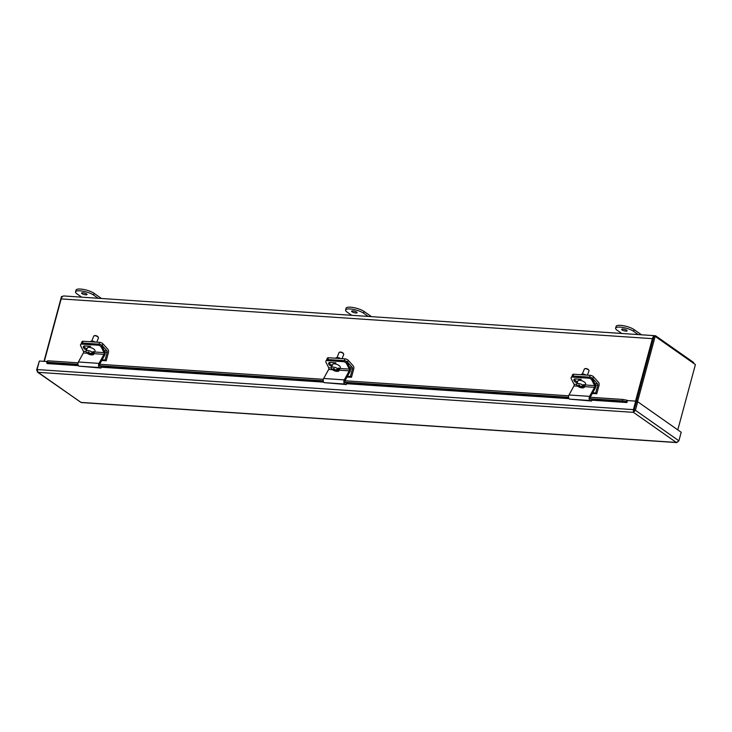 <?xml version="1.0" encoding="UTF-8"?>
<svg xmlns="http://www.w3.org/2000/svg" width="732" height="732" viewBox="0 0 732 732"><rect width="100%" height="100%" fill="white"/><g stroke="black" fill="none" stroke-linecap="round" stroke-linejoin="round"><path stroke-width="1.1" d="M637.526 401.731L655.167 336.345L653.941 336.262L636.328 401.557L653.154 339.2M694.064 363.658A4.639 2.663 93.8 0 0 692.92 361.983L655.954 336.025A4.639 2.663 93.8 0 0 655.094 335.714A4.639 2.663 93.8 0 0 652.386 338.651L635.532 401.109M44.313 361.361L61.168 298.912A4.639 2.663 -86.2 0 1 63.885 295.966L655.094 335.714M655.167 336.345L695.4 364.6L677.786 429.885M62.504 296.506L61.515 296.442L44.002 361.343M625.851 331.129A2.837 0.759 15.1 0 1 622.969 330.425A2.837 0.759 15.1 0 1 621.642 329.354A2.837 0.759 15.1 0 1 624.579 329.363A2.837 0.759 15.1 0 1 627.123 330.837A2.837 0.759 15.1 0 1 625.851 331.129M621.724 333.463L617.113 330.233A10.083 2.708 15.1 0 1 615.621 328.156A10.083 2.708 15.1 0 1 622.978 327.478A10.083 2.708 15.1 0 1 633.601 331.34L638.212 334.579M641.507 334.798L634.077 329.583A10.083 2.708 -164.9 0 0 623.454 325.713A10.083 2.708 -164.9 0 0 616.097 326.399L615.621 328.156M355.816 312.976A2.837 0.759 15.1 0 1 352.943 312.271A2.837 0.759 15.1 0 1 351.616 311.21A2.837 0.759 15.1 0 1 354.544 311.21A2.837 0.759 15.1 0 1 357.088 312.683A2.837 0.759 15.1 0 1 355.816 312.976M351.699 315.318L347.087 312.079A10.083 2.708 15.1 0 1 345.596 310.002A10.083 2.708 15.1 0 1 352.952 309.325A10.083 2.708 15.1 0 1 363.575 313.186L368.187 316.425M371.481 316.645L364.051 311.429A10.083 2.708 -164.9 0 0 353.428 307.568A10.083 2.708 -164.9 0 0 346.071 308.245L345.596 310.002M85.79 294.822A2.837 0.759 15.1 0 1 82.908 294.118A2.837 0.759 15.1 0 1 81.581 293.056A2.837 0.759 15.1 0 1 84.519 293.056A2.837 0.759 15.1 0 1 87.053 294.529A2.837 0.759 15.1 0 1 85.79 294.822M81.664 297.165L77.052 293.925A10.083 2.708 15.1 0 1 75.561 291.858A10.083 2.708 15.1 0 1 82.917 291.171A10.083 2.708 15.1 0 1 93.54 295.033L98.152 298.272M101.446 298.491L94.016 293.276A10.083 2.708 -164.9 0 0 83.393 289.415A10.083 2.708 -164.9 0 0 76.037 290.092L75.561 291.858M47.809 360.803L47.013 361.224L46.775 362.688L47.571 362.258L47.809 360.803L78.059 362.834M622.484 400.907L626.629 401.667L626.867 400.203L622.712 399.443L622.484 400.907L590.294 398.739M568.544 397.284L345.001 382.25M323.251 380.796L99.708 365.762M77.958 364.298L47.571 362.258M622.712 399.443L590.267 397.266M568.654 395.811L344.973 380.777M323.361 379.322L99.671 364.289M46.775 362.688L47.086 363.475M626.629 401.667L626.921 402.536L591.776 400.175M627.434 400.651A2.123 1.217 93.8 0 0 626.931 400.23L626.867 400.203M47.068 363.557L78.406 365.661M39.217 361.517L36.6 370.017L38.119 372.332L80.968 402.417L676.304 442.439L633.454 412.354L636.474 401.658L635.696 401.118L633.4 409.646L633.454 412.354L635.413 410.277L637.709 401.749L681.19 432.273L678.893 440.801L676.798 442.586L81.252 402.554L37.35 372.039L38.119 372.332L37.048 369.559L39.354 361.032L46.958 361.544M635.696 401.118L627.452 400.56L626.921 402.536M676.304 442.439L678.436 441.268M633.83 410.963L636.492 401.667L637.709 401.749M37.048 369.559L633.4 409.646L635.413 410.277L678.893 440.801M571.893 376.468A2.516 1.007 21.6 0 1 571.912 376.422A2.516 1.007 21.6 0 1 573.074 376.038A2.516 1.437 -147.1 0 0 571.875 376.486L571.207 377.529A2.516 1.437 32.9 0 1 572.406 377.081L573.787 374.235A2.516 1.007 -158.4 0 0 572.625 374.619L571.912 376.422M592.545 379.103L595.372 384.73A2.544 1.455 -86.2 0 1 595.262 388.161L590.367 397.046A1.272 0.732 93.8 0 0 590.669 399.123L591.868 399.553L591.63 401.035L590.202 400.523A2.544 1.455 -86.2 0 1 589.58 396.36L594.558 387.329A1.272 0.732 93.8 0 0 594.622 385.608L591.868 380.146L592.545 379.103A2.516 1.437 -147.1 0 0 589.571 377.145A2.516 1.007 21.6 0 1 592.801 378.6L597.513 383.833A1.272 0.732 -86.2 0 1 597.742 385.38L595.683 392.993L596.781 393.761L599.014 385.49A2.544 1.455 93.8 0 0 598.556 382.397L593.515 376.788A2.516 1.007 -158.4 0 0 590.285 375.342L573.787 374.235M590.285 375.342L589.571 377.145L573.074 376.038L589.571 377.145L588.894 378.188L572.406 377.081M585.948 375.049A3.468 1.382 -158.4 0 0 581.153 374.555L581.08 374.72M595.683 392.993L592.71 392.791M596.781 393.761L592.334 393.459M326.6 359.97A2.516 1.007 21.6 0 1 326.618 359.934A2.516 1.007 21.6 0 1 327.78 359.549A2.516 1.437 -147.1 0 0 326.582 359.998L325.905 361.041A2.516 1.437 32.9 0 1 327.103 360.592L328.494 357.747A2.516 1.007 -158.4 0 0 327.332 358.131L326.618 359.934M347.252 362.615L350.079 368.242A2.544 1.455 -86.2 0 1 349.96 371.673L345.065 380.558A1.272 0.732 93.8 0 0 345.376 382.635L346.575 383.065L346.337 384.547L344.909 384.035A2.544 1.455 -86.2 0 1 344.287 379.871L349.265 370.84A1.272 0.732 93.8 0 0 349.32 369.12L346.575 363.658L347.252 362.615A2.516 1.437 -147.1 0 0 344.269 360.656A2.516 1.007 21.6 0 1 347.508 362.102L352.211 367.345A1.272 0.732 -86.2 0 1 352.44 368.891L350.39 376.504L351.488 377.273L353.721 369.001A2.544 1.455 93.8 0 0 353.263 365.909L348.222 360.3A2.516 1.007 -158.4 0 0 344.982 358.854L328.494 357.747M344.982 358.854L344.269 360.656L327.78 359.549L344.269 360.656L343.601 361.7L327.103 360.592M340.645 358.561A3.468 1.382 -158.4 0 0 335.851 358.067L335.787 358.232M350.39 376.504L347.407 376.303M351.488 377.273L347.041 376.971M81.307 343.482A2.516 1.007 21.6 0 1 81.316 343.445A2.516 1.007 21.6 0 1 82.487 343.061A2.516 1.437 -147.1 0 0 81.289 343.509L80.611 344.552A2.516 1.437 32.9 0 1 81.81 344.104L83.201 341.258A2.516 1.007 -158.4 0 0 82.03 341.634L81.316 343.445M101.958 346.126L104.786 351.753A2.544 1.455 -86.2 0 1 104.667 355.185L99.772 364.069A1.272 0.732 93.8 0 0 100.083 366.146L101.281 366.576L101.043 368.05L99.616 367.546A2.544 1.455 -86.2 0 1 98.994 363.383L103.971 354.352A1.272 0.732 93.8 0 0 104.026 352.632L101.281 347.169L101.958 346.126A2.516 1.437 -147.1 0 0 98.976 344.168A2.516 1.007 21.6 0 1 102.215 345.614L106.918 350.857A1.272 0.732 -86.2 0 1 107.147 352.403L105.097 360.016L106.195 360.785L108.428 352.513A2.544 1.455 93.8 0 0 107.961 349.42L102.928 343.811A2.516 1.007 -158.4 0 0 99.689 342.366L83.201 341.258M99.689 342.366L98.976 344.168L82.487 343.061L98.976 344.168L98.308 345.211L81.81 344.104M95.352 342.073A3.468 1.382 -158.4 0 0 90.558 341.579L90.494 341.743M105.097 360.016L102.114 359.815M106.195 360.785L101.748 360.483M579.625 385.48L579.314 386.286A7.53 4.31 -86.2 0 1 578.619 385.032A7.11 5.087 -41.9 0 0 579.442 385.087A7.53 4.31 93.8 0 0 580.137 386.34A7.512 5.371 -41.9 0 0 583.441 385.535L583.871 384.446A4.127 1.647 21.6 0 1 584.575 385.224L584.145 386.322A7.512 5.371 138.1 0 1 580.842 387.127A7.53 4.31 93.8 0 0 581.794 387.704A7.11 5.087 138.1 0 1 580.97 387.649A7.53 4.31 -86.2 0 1 580.019 387.072A7.512 5.371 138.1 0 1 577.768 386.112A7.512 5.371 138.1 0 1 577.502 385.874L577.575 385.691M583.441 385.535A4.127 1.647 21.6 0 0 578.545 383.559A4.127 1.647 21.6 0 0 576.633 384.19A4.127 1.647 21.6 0 0 576.798 385.087A7.512 5.371 -41.9 0 0 579.314 386.286M580.019 387.072L580.302 386.34M583.587 385.16L584.575 385.224M581.19 386.249L580.842 387.127M584.145 386.322A4.127 1.647 21.6 0 1 584.31 387.219A4.127 1.647 21.6 0 1 582.928 387.859A7.549 7.549 0 0 1 577.768 386.112M588.738 370.163A2.013 0.805 -158.4 0 0 588.656 369.925A2.013 0.805 -158.4 0 0 587.137 368.837A2.013 0.805 -158.4 0 0 585.28 368.589A2.013 0.805 -158.4 0 0 585.069 368.708M582.379 374.015L584.328 369.093A2.516 1.007 21.6 0 1 584.722 368.772A2.516 1.007 21.6 0 1 585.499 368.708A2.516 1.007 21.6 0 1 588.949 370.438A2.516 1.007 21.6 0 1 589.013 370.941L587.357 375.141M576.633 384.19L577.905 380.96A4.127 1.647 21.6 0 1 579.817 380.338A4.127 1.647 21.6 0 1 583.953 381.756A4.127 1.647 21.6 0 1 585.582 383.998L584.31 387.219M576.587 384.401L574.007 384.227L571.262 378.764A2.516 1.437 32.9 0 1 571.207 377.529M588.894 378.188A2.516 1.437 32.9 0 1 591.868 380.146M577.182 382.79A2.681 1.528 32.9 0 1 574.62 381.445A2.681 1.528 32.9 0 1 574.044 379.405A2.681 1.528 32.9 0 1 575.325 378.92L581.245 379.322M574.574 379.011A2.681 1.528 -147.1 0 0 577.612 381.711M574.007 384.227A1.272 0.732 -86.2 0 1 573.952 385.938L568.974 394.978A2.544 1.455 93.8 0 0 569.587 399.141L591.63 401.035M334.332 368.992L334.012 369.797A7.53 4.31 -86.2 0 1 333.325 368.544A7.11 5.087 -41.9 0 0 334.149 368.599A7.53 4.31 93.8 0 0 334.844 369.852A7.512 5.371 -41.9 0 0 338.147 369.047L338.577 367.958A4.127 1.647 21.6 0 1 339.282 368.736L338.852 369.834A7.512 5.371 138.1 0 1 335.549 370.639A7.53 4.31 93.8 0 0 336.5 371.216A7.11 5.087 138.1 0 1 335.677 371.161A7.53 4.31 -86.2 0 1 334.725 370.584A7.512 5.371 138.1 0 1 332.474 369.623A7.512 5.371 138.1 0 1 332.209 369.385L332.282 369.202M338.147 369.047A4.127 1.647 21.6 0 0 333.252 367.071A4.127 1.647 21.6 0 0 331.34 367.702A4.127 1.647 21.6 0 0 331.505 368.599A7.512 5.371 -41.9 0 0 334.012 369.797M334.725 370.584L335.009 369.852M338.294 368.672L339.282 368.736M335.887 369.761L335.549 370.639M338.852 369.834A4.127 1.647 21.6 0 1 339.017 370.731A4.127 1.647 21.6 0 1 337.635 371.371A7.549 7.549 0 0 1 332.474 369.623M343.445 353.675A2.013 0.805 -158.4 0 0 343.363 353.437A2.013 0.805 -158.4 0 0 341.844 352.348A2.013 0.805 -158.4 0 0 339.987 352.101A2.013 0.805 -158.4 0 0 339.776 352.22M337.086 357.527L339.035 352.595A2.516 1.007 21.6 0 1 339.428 352.284A2.516 1.007 21.6 0 1 340.206 352.22A2.516 1.007 21.6 0 1 343.647 353.949A2.516 1.007 21.6 0 1 343.72 354.453L342.064 358.653M331.34 367.702L332.612 364.472A4.127 1.647 21.6 0 1 334.524 363.85A4.127 1.647 21.6 0 1 338.66 365.268A4.127 1.647 21.6 0 1 340.288 367.51L339.017 370.731M331.294 367.912L328.714 367.738L325.96 362.276A2.516 1.437 32.9 0 1 325.905 361.041M343.601 361.7A2.516 1.437 32.9 0 1 346.575 363.658M331.889 366.302A2.681 1.528 32.9 0 1 329.327 364.957A2.681 1.528 32.9 0 1 328.75 362.916A2.681 1.528 32.9 0 1 330.022 362.432L335.942 362.834M329.281 362.523A2.681 1.528 -147.1 0 0 332.31 365.222M328.714 367.738A1.272 0.732 -86.2 0 1 328.65 369.45L323.672 378.49A2.544 1.455 93.8 0 0 324.294 382.653L346.337 384.547M89.039 352.504L88.718 353.309A7.53 4.31 -86.2 0 1 88.032 352.055A7.11 5.087 -41.9 0 0 88.856 352.11A7.53 4.31 93.8 0 0 89.542 353.364A7.512 5.371 -41.9 0 0 92.845 352.559L93.284 351.461A4.127 1.647 21.6 0 1 93.989 352.248L93.559 353.346A7.512 5.371 138.1 0 1 90.246 354.151A7.53 4.31 93.8 0 0 91.207 354.727A7.11 5.087 138.1 0 1 90.384 354.672A7.53 4.31 -86.2 0 1 89.423 354.096A7.512 5.371 138.1 0 1 87.181 353.135A7.512 5.371 138.1 0 1 86.916 352.897L86.989 352.714M92.845 352.559A4.127 1.647 21.6 0 0 87.959 350.582A4.127 1.647 21.6 0 0 86.037 351.204A4.127 1.647 21.6 0 0 86.211 352.11A7.512 5.371 -41.9 0 0 88.718 353.309M89.423 354.096L89.716 353.364M92.991 352.183L93.989 352.248M90.594 353.272L90.246 354.151M93.559 353.346A4.127 1.647 21.6 0 1 93.723 354.242A4.127 1.647 21.6 0 1 92.342 354.883A7.549 7.549 0 0 1 87.181 353.135M98.152 337.178A2.013 0.805 -158.4 0 0 98.07 336.949A2.013 0.805 -158.4 0 0 96.551 335.86A2.013 0.805 -158.4 0 0 94.693 335.613A2.013 0.805 -158.4 0 0 94.474 335.732M91.793 341.039L93.742 336.107A2.516 1.007 21.6 0 1 94.135 335.796A2.516 1.007 21.6 0 1 94.904 335.732A2.516 1.007 21.6 0 1 98.353 337.461A2.516 1.007 21.6 0 1 98.427 337.964L96.77 342.164M86.037 351.204L87.318 347.984A4.127 1.647 21.6 0 1 89.231 347.361A4.127 1.647 21.6 0 1 93.367 348.78A4.127 1.647 21.6 0 1 94.995 351.021L93.723 354.242M85.992 351.424L83.411 351.25L80.666 345.788A2.516 1.437 32.9 0 1 80.611 344.552M98.308 345.211A2.516 1.437 32.9 0 1 101.281 347.169M86.596 349.814A2.681 1.528 32.9 0 1 84.034 348.469A2.681 1.528 32.9 0 1 83.457 346.428A2.681 1.528 32.9 0 1 84.729 345.943L90.649 346.346M83.988 346.026A2.681 1.528 -147.1 0 0 87.016 348.734M83.411 351.25A1.272 0.732 -86.2 0 1 83.356 352.961L78.379 361.992A2.544 1.455 93.8 0 0 79.001 366.156L101.043 368.05M652.386 338.651L61.168 298.912M634.077 329.583L633.601 331.34M364.051 311.429L363.575 313.186M94.016 293.276L93.54 295.033M46.839 362.706L78.04 364.81M100.577 366.32L323.343 381.299M345.87 382.809L568.636 397.787M591.163 399.297L626.693 401.685L626.931 400.23M568.993 398.638L346.474 383.687M323.7 382.15L101.181 367.199M633.454 412.354L38.119 372.332M592.801 378.6L593.515 376.788M597.513 383.833L594.832 383.65M597.742 385.38L595.564 385.233M347.508 362.102L348.222 360.3M352.211 367.345L349.539 367.162M352.44 368.891L350.271 368.745M102.215 345.614L102.928 343.811M106.918 350.857L104.246 350.674M107.147 352.403L104.978 352.257M594.622 385.608L585.197 384.977M594.558 387.329L584.539 386.652M577.877 386.203L573.952 385.938M589.58 396.36L568.974 394.978M590.202 400.523L569.587 399.141M349.32 369.12L339.904 368.489M349.265 370.84L339.245 370.163M332.584 369.715L328.65 369.45M344.287 379.871L323.672 378.49M344.909 384.035L324.294 382.653M104.026 352.632L94.611 352M103.971 354.352L93.943 353.675M87.291 353.227L83.356 352.961M98.994 363.383L78.379 361.992M99.616 367.546L79.001 366.156M585.28 368.589L584.722 368.772M588.656 369.925L588.949 370.438M579.881 380.338L580.311 379.258M339.987 352.101L339.428 352.284M343.363 353.437L343.647 353.949M334.588 363.85L335.018 362.77M94.693 335.613L94.135 335.796M98.07 336.949L98.353 337.461M89.295 347.361L89.716 346.282"/></g></svg>
